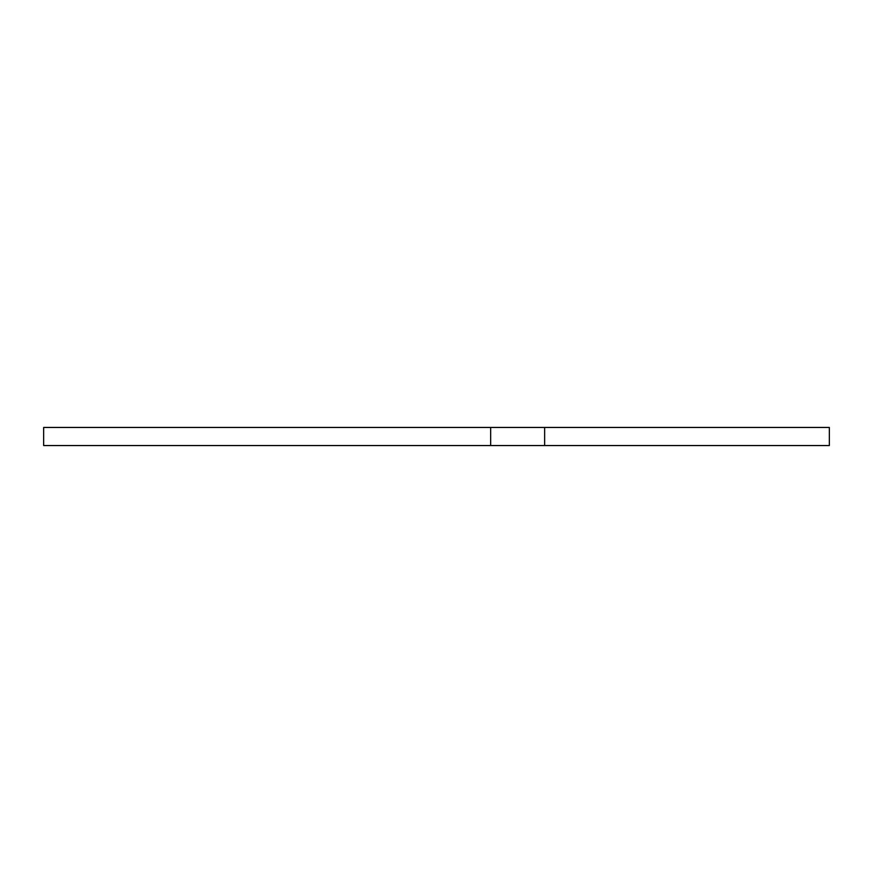 <?xml version="1.0" encoding="UTF-8"?>
<svg xmlns="http://www.w3.org/2000/svg" width="873" height="873" viewBox="0 0 873 873"><rect width="100%" height="100%" fill="white"/><g stroke="black" fill="none" stroke-linecap="round" stroke-linejoin="round"><path stroke-width="1.31" d="M43.65 427.454L544.632 427.454L544.632 445.546L43.65 445.546L43.65 427.454M544.632 445.546L829.35 445.546L829.35 427.454L544.632 427.454M490.67 427.454L490.67 445.546"/></g></svg>
